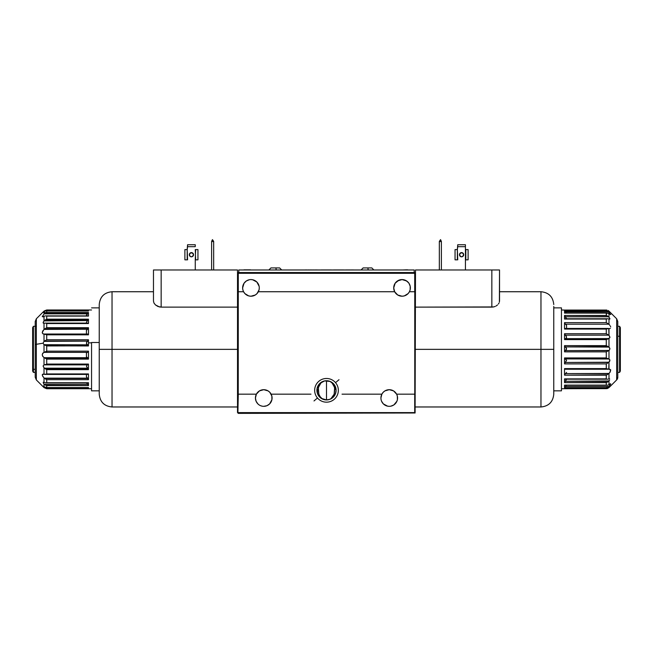 <?xml version="1.0" encoding="UTF-8"?>
<svg xmlns="http://www.w3.org/2000/svg" width="653" height="653" viewBox="0 0 653 653"><rect width="100%" height="100%" fill="white"/><g stroke="black" fill="none" stroke-linecap="round" stroke-linejoin="round"><path stroke-width="0.98" d="M272.081 398.012A8.326 8.326 0 0 1 263.763 406.329A8.326 8.326 0 0 1 255.437 398.012L256.074 401.195L257.878 403.897L256.074 401.195L255.437 398.012A8.326 8.326 0 0 1 256.376 394.167L259.445 390.894L256.376 394.167A8.326 8.326 0 0 0 255.437 398.012L256.376 394.167A8.326 8.326 0 0 1 272.081 398.012L271.926 399.636L271.844 396.036L269.836 392.322L268.081 390.894L263.763 389.686L266 389.996M410.37 287.9L410.206 286.275L410.125 289.875L409.423 291.736A8.326 8.326 0 0 1 393.718 287.9A8.326 8.326 0 0 1 402.044 279.574A8.326 8.326 0 0 1 409.423 291.736L414.72 291.736L414.72 273.297L415.488 273.297L414.72 272.53L414.72 273.297L238.28 273.297L238.28 291.736L243.577 291.736A8.326 8.326 0 0 1 242.63 287.9L242.875 289.875L242.63 287.9A8.326 8.326 0 0 1 250.956 279.574A8.326 8.326 0 0 1 258.343 291.736A8.326 8.326 0 0 1 243.577 291.736L242.875 289.875M397.563 398.012A8.326 8.326 0 0 1 389.237 406.329A8.326 8.326 0 0 1 381.858 394.167L342.033 394.167L381.858 394.167A8.326 8.326 0 0 0 380.919 398.012L381.858 394.167A8.326 8.326 0 0 1 397.563 398.012L397.399 399.636L397.326 396.036L396.624 394.167L393.555 390.894L395.318 392.322M326.5 399.93L326.5 380.723L326.5 399.93L330.173 399.203L333.291 397.114L335.373 394.004L336.099 390.331A9.599 9.599 0 0 1 326.5 399.93A9.599 9.599 0 0 1 316.901 390.331A9.599 9.599 0 0 1 326.5 380.723A9.599 9.599 0 0 1 336.099 390.331L334.483 384.992L330.173 381.458L324.623 380.911L319.709 383.54L317.08 388.453L317.627 394.004L321.162 398.314L326.5 399.93M321.913 398.51L320.101 396.608L321.913 398.51M318.844 394.167L320.101 396.608L318.844 394.167M318.174 385.539L318.852 394.167L317.701 394.167L318.852 394.167L318.207 389.433L318.64 387.066L320.884 383.058L323.039 381.368M310.967 394.167L271.142 394.167L310.967 394.167M414.769 394.167L396.624 394.167L414.769 394.167L414.769 291.736L414.769 394.167M329.961 381.368L332.116 383.058L334.36 387.066L334.793 389.433L334.148 394.167L335.299 394.167L334.148 394.167L334.826 385.539M332.899 396.608L334.156 394.167L331.087 398.51L332.899 396.608M329.741 399.367L331.087 398.51L329.741 399.367M238.28 413.373L415.104 412.99L238.28 413.373M414.769 291.736L414.72 273.297L415.488 273.297L415.104 412.99L414.72 394.167L414.72 412.606L238.28 412.606L415.104 412.99L415.488 273.297L414.72 272.53L414.72 273.297L238.28 273.297L238.28 272.53L414.72 272.53L238.28 272.53L237.512 273.297L238.28 273.297L238.28 272.53L237.512 273.297L238.28 273.297L238.231 394.167L238.231 291.736M410.206 286.275L408.966 283.271L410.206 286.275M407.929 282.014L405.227 280.21L402.044 279.574L406.664 280.978L408.966 283.271M398.861 280.21L395.122 283.271L397.416 280.978L402.044 279.574M393.881 286.275L393.718 287.9L395.122 283.271M253.201 295.915L250.956 296.217L255.274 295.009L257.029 293.581L259.045 289.875L258.343 291.736L394.657 291.736L393.718 287.9M259.282 287.9L259.045 289.875M257.878 283.271L256.841 282.014L259.119 286.275M254.139 280.21L252.58 279.737L256.841 282.014M250.956 279.574L252.58 279.737M243.267 284.708L242.63 287.9L244.034 283.271L246.336 280.978L249.332 279.737M258.343 291.736L394.657 291.736L397.726 295.009L402.044 296.217L399.799 295.915M237.512 412.606L237.512 273.297L237.512 412.606M259.135 404.933L257.878 403.897M262.139 406.174L260.58 405.701M381.074 399.636L380.919 398.012M383.352 403.897L387.613 406.174L383.352 403.897L381.548 401.195M389.237 406.329L387.613 406.174M395.122 403.897L396.926 401.195L393.865 404.933L390.861 406.174M261.518 389.996L263.763 389.686L259.445 390.894M381.858 394.167L383.164 392.322L381.858 394.167M387 389.996L389.237 389.686L393.555 390.894L389.237 389.686L384.919 390.894L383.164 392.322M409.423 291.736L408.117 293.581L409.423 291.736M404.289 295.915L402.044 296.217L404.289 295.915L408.117 293.581M250.956 296.217L248.711 295.915L250.956 296.217M243.577 291.736L244.883 293.581L248.711 295.915M256.376 394.167L238.231 394.167L237.896 412.99L238.28 394.167L256.376 394.167M397.399 399.636L396.926 401.195M271.926 399.636L269.648 403.897L266.946 405.701L263.763 406.329M333.732 396.649L335.756 392.886M334.214 396.045L334.54 395.571M317.244 392.886L319.268 396.649M318.452 395.571L318.786 396.045M319.431 383.833L317.701 386.486M333.569 383.825L335.299 386.486M463.532 255.527L462.389 256.67L463.695 254.719L462.389 252.76L460.773 252.76L459.467 254.719A2.114 2.114 0 0 0 460.773 256.67L462.389 256.67A2.114 2.114 0 0 0 463.695 254.719A2.114 2.114 0 0 1 461.581 256.825A2.114 2.114 0 0 1 459.467 254.719L460.773 256.67L460.087 256.213M491.848 307.122L415.488 307.122L493.546 306.943L491.848 307.122L491.848 269.975L491.848 307.122M495.105 306.461L493.546 306.943L495.105 306.461M497.537 304.918L496.435 305.759L497.537 304.918M499.023 303.033L498.394 303.996L499.023 303.033M499.529 301.115L499.529 269.975L491.848 269.975L499.529 269.975L499.398 302.07M495.954 306.053L496.394 305.784M553.768 394.167C553.009 401.946 548.74 406.215 540.97 406.974L540.97 349.355L540.97 406.974L540.97 349.355L553.768 349.355L540.97 349.355L540.97 291.736L540.97 349.355L415.488 349.355L540.97 349.355L540.97 291.736C548.74 292.495 553.009 296.764 553.768 304.543M553.768 306.469L553.768 392.241M439.33 269.975L439.33 241.545L441.379 241.545L441.379 269.975L441.379 241.545L439.33 241.545L440.546 239.627L441.379 241.414L440.546 239.627L439.33 241.414L439.33 269.975M415.488 273.297L415.488 269.975L491.848 269.975L415.488 269.975L415.488 273.297M553.768 349.355L553.768 394.167L553.768 349.355M465.426 269.975L465.426 259.837L465.426 269.975M457.737 259.837L457.353 249.593L455.051 249.593L455.051 259.837L457.353 259.837L457.353 249.593L455.051 249.593L455.051 259.837M465.426 244.744L457.737 244.744L465.426 244.744L465.426 246.671L465.426 244.744M468.111 259.837L468.111 249.593L465.809 249.593L465.809 259.837L468.111 259.837L468.111 249.593L465.426 249.593L465.426 246.671L457.737 246.671L457.737 244.744L457.353 249.593L457.737 246.671L465.426 246.671L465.426 259.837M463.695 254.719A2.114 2.114 0 0 0 460.087 253.225L462.389 252.76L463.695 254.719L462.389 252.76L460.773 252.76L459.63 253.911L460.773 252.76L462.389 252.76L463.695 254.719A2.114 2.114 0 0 0 461.581 252.605A2.114 2.114 0 0 0 459.467 254.719L460.087 253.225M463.075 256.213L462.389 256.67M619.583 336.254L620.35 337.005L620.35 327.635L620.35 337.005L619.583 336.254L619.583 326.304L619.583 336.254L617.787 336.254L619.583 336.254L619.583 372.406L619.583 336.254M606.319 328.614L606.319 329.047M606.319 363.876L606.319 368.627M620.35 371.075L620.35 337.005L620.35 371.067L619.583 372.406L617.787 372.406M33.417 369.296L33.417 326.304L33.417 369.296L35.213 369.296L33.417 369.296L33.417 372.406L33.417 369.296L32.65 368.145L33.417 369.296M36.339 326.304L33.417 326.304L32.65 327.635L32.65 371.075L33.417 372.406L35.213 372.406M46.681 352.351L46.681 351.183M46.681 334.801L46.681 334.05M32.65 371.026L32.65 327.684M317.472 397.995A11.844 11.844 0 0 0 334.173 399.35A11.844 11.844 0 0 0 335.528 382.658A11.844 11.844 0 0 1 334.173 399.35A11.844 11.844 0 0 1 317.472 397.995L314.003 400.95L317.472 397.995A11.844 11.844 0 0 1 318.827 381.303A11.844 11.844 0 0 1 335.528 382.658L338.997 379.703L335.528 382.658A11.844 11.844 0 0 0 318.827 381.303A11.844 11.844 0 0 0 317.472 397.995M189.925 256.213L190.611 256.67L189.468 255.527L189.925 256.213L189.468 253.911L189.305 254.719A2.114 2.114 0 0 1 191.419 252.605A2.114 2.114 0 0 1 193.533 254.719A2.114 2.114 0 0 1 191.419 256.825A2.114 2.114 0 0 1 189.305 254.719A2.114 2.114 0 0 0 190.611 256.67L192.227 256.67A2.114 2.114 0 0 0 193.533 254.719L193.37 253.911L193.533 254.719A2.114 2.114 0 0 0 192.913 253.225L192.227 252.76L193.533 254.719L192.913 253.225A2.114 2.114 0 0 0 191.419 252.605L190.611 252.76L192.913 253.225L191.419 252.605A2.114 2.114 0 0 0 189.925 253.225L189.468 253.911L191.419 252.605L189.925 253.225L189.305 254.719L189.925 253.225M159.454 306.943L155.471 304.927L153.977 303.041L153.471 301.115L153.977 303.041L155.471 304.927L157.912 306.469L161.152 307.122L159.463 306.951M237.512 307.122L161.152 307.122L161.152 269.975L153.471 269.975L153.471 301.115L153.471 269.975L237.512 269.975L237.512 273.297L237.512 269.975L161.152 269.975L161.152 307.122L237.512 307.122M153.471 291.736L112.03 291.736L112.03 349.355L237.512 349.355L112.03 349.355L112.03 291.736L112.03 406.974L112.03 349.355L99.232 349.355L99.232 304.543L99.232 349.355L112.03 349.355L112.03 406.974C104.26 406.215 99.991 401.946 99.232 394.167M211.621 269.975L211.621 241.545L213.67 241.545L213.67 269.975L213.67 241.545L211.621 241.545L212.454 239.627L211.621 241.414L211.621 269.975M213.67 241.414L212.454 239.627L213.67 241.414M99.232 393.955L99.232 306.469M99.232 305.4L99.232 304.755M99.232 349.355L99.232 394.167L99.232 349.355M192.227 256.67L193.533 254.719M187.574 259.837L187.191 249.593L184.889 249.593L184.889 259.837L187.191 259.837L187.191 249.593L184.889 249.593L184.889 259.837M195.263 269.975L195.263 259.837L195.263 269.975M195.263 244.744L187.574 244.744L195.263 244.744L195.263 246.671L187.574 246.671L187.574 244.744L187.191 249.593L187.574 246.671L195.263 246.671L195.263 244.744M195.263 249.593L195.647 259.837L197.949 259.837L197.949 249.593L195.263 249.593M197.949 259.837L197.949 249.593L195.647 249.593L195.263 259.837M192.913 256.213L193.37 255.527M564.698 388.559L606.449 388.559L561.449 388.731M561.449 390.837L553.768 390.837L561.449 390.837L561.449 307.873L561.449 390.837L553.768 390.837M609.233 387.351L607.576 388.462L609.233 387.351M609.829 386.764L616.661 379.932A3.845 3.845 -0 0 0 617.787 377.214L617.787 377.214A3.845 3.845 180 0 1 616.661 379.924L616.661 318.778L616.661 379.924L617.787 377.214L617.787 321.496L617.787 377.214M606.278 368.602L564.527 368.602L565.147 369.255L608.367 369.255L606.278 368.602L606.278 363.901L606.278 368.602L564.527 368.602L564.527 375.181L606.278 375.181L606.278 378.879L564.821 379.197L607.763 379.197L564.527 378.879L564.527 382.625L606.278 382.625L606.278 385.115L564.633 385.229L607.168 385.229L564.527 385.115L564.527 387.719L606.278 387.719L606.449 388.559L564.527 388.559L606.278 388.551L606.278 387.719L564.527 387.719L564.527 385.115L606.278 385.115L606.278 382.625L606.882 382.397L564.527 382.625L564.527 378.879L606.278 378.879L606.278 375.181L606.923 374.855L564.527 375.181L564.527 368.602L565.457 369.223M607.012 388.6L607.576 388.462L607.012 388.6M564.6 388.649L606.449 388.649L564.6 388.649M610.351 328.369L609.739 328.598L610.351 328.369M610.677 326.949L610.424 326.255L610.677 326.949M609.926 325.439L608.988 324.37L608.988 319.072L608.082 318.778L608.988 319.072L608.988 324.37L609.926 325.439M608.784 324.19L608.188 323.749L608.784 324.19L565.457 324.19L564.527 322.639L564.527 329.071L606.278 329.071L606.278 333.707L608.988 335.397L608.784 328.5L606.278 329.071L564.527 329.071L564.527 322.639L565.457 324.19L608.784 324.19M566.42 325.21L565.457 324.19L566.42 325.21M566.543 319.007L565.343 316.787L608.645 316.787L609.869 318.542L609.861 319.048L608.988 319.072L609.502 319.203M606.278 310.738L564.527 310.738L565.123 311.563L564.527 310.738L606.278 310.738L606.278 310.061L606.89 310.093L564.527 310.061L606.278 310.061L606.278 310.738L608.784 311.914L565.123 311.563L566.42 312.975L565.457 311.914L608.784 311.914L610.596 314.607L608.188 313.187L606.604 313.048L606.278 315.456L608.988 317.138L608.988 313.66L606.8 313.024M564.527 313.114L606.278 313.114L564.527 313.114L564.527 310.738L564.527 313.114M608.082 310.461L608.645 310.82L608.082 310.461M606.89 310.093L606.278 310.061M606.727 310.82L565.343 310.82L606.727 310.82M608.988 311.122L608.988 312.118L608.988 311.122L609.624 311.742L608.988 311.122M606.8 310.836L609.755 312.967M566.526 318.558L564.527 315.456L564.527 319.048L608.082 318.778M606.882 315.685L564.527 315.456L565.343 316.787L608.645 316.787L606.882 315.685M607.486 318.77L606.278 319.048L606.278 322.639L608.188 323.749L606.278 322.639L564.527 322.639L606.278 322.639L606.278 319.048L564.527 319.048L564.527 315.456L606.278 315.456L606.278 313.114M566.575 325.414L566.575 328.451L566.575 325.414M606.8 328.826L608.988 328.549L608.988 335.397L609.918 337.274L608.988 338.589L565.343 338.654L564.527 339.617L606.278 339.617L608.645 338.654L565.343 338.654L566.306 338.14L566.526 336.875L564.527 333.707L564.527 339.617L566.502 337.764L566.347 336.352L565.343 335.144L608.645 335.144L606.278 333.707L564.527 333.707L565.343 335.144L608.645 335.144L609.624 336.222L609.837 337.772L606.278 339.617L606.278 345.633L608.988 347.086L609.837 348.245L609.624 349.812L608.645 350.628L565.343 350.628L566.306 349.771L566.526 348.367L564.527 345.633L564.527 351.877L565.343 350.628L564.527 351.877L606.278 351.877L608.645 350.628L606.278 351.877L606.278 357.934L564.527 357.934L564.527 363.901L606.278 363.901L564.527 363.901L564.527 357.934L606.89 358.268L606.278 357.934L606.278 351.877L564.527 351.877L564.527 345.633L606.278 345.633L606.278 339.617L564.527 339.617L564.527 333.707L606.278 333.707L606.278 329.071M609.486 328.614L608.988 328.549L609.486 328.614M609.624 386.935L608.988 387.531L608.988 386.307L606.278 387.719M607.012 388.519L608.988 387.531L606.449 388.559M606.449 388.649L564.527 388.649M610.424 384.584L608.784 386.511L565.457 386.511L564.608 387.523L565.457 386.511L608.784 386.511L606.8 387.613M608.988 387.531L608.988 386.307L610.751 383.891L608.988 384.617L608.988 380.936L608.988 384.617L608.008 385.131L610.351 383.776M565.629 386.331L566.575 385.262L565.629 386.331M564.788 385.197L607.2 385.229M608.008 385.131L607.168 385.229L608.008 385.131M608.988 380.936L565.343 381.279L566.575 379.213L564.567 382.421L565.343 381.279L608.645 381.279L606.882 382.397L609.624 380.046M609.633 378.822L608.988 378.911L609.633 378.822L608.988 378.911L608.988 373.451L565.457 373.622L564.608 374.765L565.457 373.622L608.784 373.622L606.923 374.855L608.988 373.451L608.988 378.911L607.763 379.197L608.988 378.911M564.821 379.197L565.343 379.05L564.821 379.197M609.926 372.39L608.988 373.451L610.171 372.039L610.702 369.99L608.988 369.174L610.62 369.745L609.926 372.39M606.8 368.855L609.739 369.149M565.629 373.467L566.575 372.414L565.629 373.467M608.367 369.255L565.147 369.255M608.784 369.223L608.988 362.219L565.343 362.472L566.575 360.35L565.343 358.921L608.988 358.995L609.837 359.852L609.624 361.411L606.882 363.55L608.645 362.472L565.343 362.472L564.567 363.582L566.575 360.35L564.567 358.252L565.343 358.921L608.645 358.921L606.89 358.268L608.988 358.995L608.988 350.457L565.343 350.628L566.575 348.784L565.343 346.914L608.988 347.086L608.988 338.589L608.988 347.086L609.918 348.784M609.6 349.853L608.988 350.457L608.988 358.995L609.918 360.35L608.988 362.219L608.988 369.174M610.735 314.395L608.988 313.66L608.988 317.138L609.861 319.048M606.882 345.992L564.527 345.633L565.343 346.914L608.645 346.914L606.882 345.992M373.875 269.975L371.826 267.926L367.917 267.926L368.129 269.975L367.917 267.926L363.117 267.926L361.068 269.975M371.81 267.926L363.141 267.926M322.394 269.942L321.292 269.975M310.159 269.942L314.109 269.975M305.171 269.942L306.918 269.942M308.387 269.942L309.212 269.942M312.134 269.975L314.109 269.942M414.206 272.53L414.206 269.975L414.206 272.53M238.794 272.53L238.794 269.975L414.206 269.975L238.794 269.975L238.794 272.53M249.25 269.975L243.944 269.975M250.589 269.844L249.25 269.844L250.589 269.975M243.944 269.844L249.25 269.844M407.301 269.975L406.044 269.844L407.725 269.844M402.779 269.975L406.044 269.844M406.199 269.844L405.782 269.844M321.292 269.942L331.193 269.942M328.957 269.942L323.725 269.942M333.61 269.942L340.588 269.942M341.005 269.942L343.633 269.942M341.086 269.942L336.875 269.942M317.178 269.942L315.048 269.942M351.11 269.942L353.518 269.942L351.11 269.942M352.62 269.942L352.147 269.942L352.62 269.942M350.465 269.942L348.498 269.942L350.465 269.942M350 269.942L349.29 269.942L350 269.942M345.821 269.942L348.335 269.942L345.821 269.942M281.688 269.975L279.639 267.926L275.917 267.926L276.211 269.975L275.917 267.926L270.93 267.926L268.881 269.975M279.631 267.926L270.979 267.926M88.473 342.849L91.551 342.849L88.473 342.849L88.473 339.789L88.473 345.951L46.551 345.845L88.473 345.951L88.473 342.849M35.213 326.304L35.213 344.751A3.845 0.637 0 0 1 36.339 344.302L36.339 318.778L36.339 344.302L43.082 343.184L44.012 341.38L46.722 339.789L88.473 339.789L46.722 339.789L44.355 341.16L87.657 341.16L88.473 339.887L46.551 339.887L88.473 339.789L86.498 342.654L86.653 344.049L87.657 344.825L44.012 344.702L43.082 343.184L44.012 341.38L44.012 334.042L42.829 333.74L42.249 332.499L44.012 329.414L44.012 323.276L43.082 322.729L44.012 320.917L44.012 316.37L42.249 316.697L44.012 314.036L44.012 311.816L43.163 312.289L44.012 311.106L46.42 310.102L88.473 310.077L88.473 310.999L46.722 310.999L46.722 312.509L88.473 312.509L88.473 316.093L46.722 316.093L46.722 319.17L88.473 319.17L88.473 323.545L46.722 323.545L46.722 327.7L88.473 327.7L88.473 334.826L46.722 334.826L46.722 339.789L46.722 334.826L44.012 334.042L44.012 341.38L87.657 341.16L86.694 342.164L86.474 343.592L88.473 345.845L46.722 345.951L88.473 345.845L87.657 344.825L44.355 344.825L46.551 345.845L44.012 344.702L44.012 352.4L46.722 351.159L46.722 345.951L46.722 351.159L88.473 351.159L46.722 351.159M35.213 321.496L36.339 318.778L44.012 311.106L46.722 309.979L91.551 309.979M88.473 310.134L46.722 310.134L88.473 310.134M91.551 342.499L99.232 342.499L91.551 342.499L91.551 390.837L91.551 342.499M44.012 323.276L44.918 323.104L44.012 323.276L44.012 329.414L87.543 329.251L88.367 328.19L45.832 328.19L44.216 329.251L46.722 327.7L46.722 323.545L88.473 323.545L88.473 319.17L46.722 319.17L46.722 316.093L88.473 316.093L88.473 312.509L46.722 312.509L46.722 310.999L88.473 310.999L88.473 310.077L46.722 310.077L44.918 310.608L44.355 310.991L45.792 310.991L44.355 310.991L43.082 312.444M46.722 379.671L88.473 379.671L87.853 378.471L44.633 378.471L46.722 379.671L46.722 382.723L46.722 379.671L88.473 379.671L88.473 373.932L46.722 373.932L46.722 369.655L88.473 369.655L88.179 368.782L45.237 368.782L46.722 369.655L45.237 368.782L88.179 368.782L88.473 369.655L88.473 364.064L46.722 364.064L46.722 359.109L88.473 359.109L88.367 358.587L45.832 358.587L46.722 359.109L45.832 358.587L88.367 358.587L88.473 359.109L88.473 351.159L88.473 359.109L46.722 359.109L46.722 364.064L46.118 364.374L88.473 364.064L88.473 369.655L46.722 369.655L46.722 373.932L46.077 374.193L88.473 373.932L88.473 379.671L87.543 378.152L44.216 378.152L42.649 376.193L42.323 374.544M43.074 316.885L44.812 315.987L44.012 316.37L44.012 320.917L87.657 320.582L88.179 319.937L45.237 319.937L44.355 320.582L46.722 319.17L45.237 319.937L88.179 319.937L88.473 319.17L88.179 319.937M44.216 313.832L87.543 313.832L44.216 313.832L46.2 312.648L44.633 313.497L87.853 313.497L88.473 312.509L87.543 313.832L44.216 313.832M86.425 333.887L86.425 330.385L86.425 333.887M87.371 329.398L86.425 330.385L87.371 329.398M46.722 334.826L88.473 334.826L87.543 334.026L88.473 334.826L88.473 327.7L87.543 329.251L44.216 329.251L42.649 331.071L42.323 332.997L43.074 333.879L46.2 334.556M42.257 316.615L44.012 314.036L44.012 311.816L44.918 311.228L43.163 312.444M46.118 310.967L46.722 310.999M86.425 315.113L87.371 314.011L86.425 315.897M46.722 312.509L46.183 312.656M46.077 315.938L45.441 315.897M86.425 322.729L86.498 322.304L86.425 322.729M86.694 321.856L87.11 321.211L86.694 321.856M88.073 320.084L87.11 321.211L87.657 320.582L44.012 320.917M43.376 323.251L43.367 321.823M46.118 323.308L46.722 323.545L46.118 323.308M44.918 323.104L45.514 323.153M44.012 386.764L46.722 387.547L46.722 385.605L88.473 385.605L88.473 382.723L46.722 382.723L88.473 382.723L88.473 385.605L46.11 385.417L46.722 385.605L46.722 387.547L46.118 387.588L44.012 386.764L44.012 384.021L44.012 386.764L43.4 386.29M43.163 386.152L44.918 388.029L87.657 387.645L88.065 388.078L87.657 387.645L44.355 387.645L43.376 386.266M86.425 356.807L86.425 352.906L86.425 356.807M88.179 368.782L86.474 366.39L87.11 364.945L86.474 366.39L87.657 368.194L44.355 368.194L43.082 365.998L44.012 364.888L44.012 357.575L44.992 358.089L44.216 357.681L88.008 358.024L86.58 356.971L87.543 357.681L44.216 357.681L42.649 356.195L42.257 354.914L42.576 353.518L44.216 352.351L87.543 352.351L88.392 351.624L87.543 352.351L44.216 352.351L46.2 351.461M87.371 352.4L86.425 352.906L87.371 352.4M44.992 358.089L45.832 358.587L44.992 358.089M36.339 354.408L36.339 379.507L36.339 344.302L43.082 343.184L44.012 344.702L44.012 352.4L42.829 353.159L42.249 354.734L42.829 356.473L44.012 357.575L44.012 364.888L46.118 364.374L44.918 364.807M44.445 364.864L87.657 364.864L88.433 364.35L87.657 364.864M43.074 374.071L44.012 374.234L44.012 367.908L45.237 368.782L44.355 368.194L87.657 368.194L88.065 368.619M86.425 376.879L86.425 374.414L86.425 376.879M46.2 379.442L44.216 378.152L87.853 378.471L86.58 377.091L87.543 378.152L44.216 378.152L42.412 375.679L42.412 374.373L46.077 374.193L44.012 374.234L44.012 367.908L43.082 365.998L44.012 364.888M45.441 374.365L44.812 374.414M44.012 382.462L46.118 382.87L44.012 382.462L44.012 377.956L44.012 382.462L43.163 382.266M44.012 384.021L44.918 384.797L44.355 384.372L87.657 384.372L88.065 384.846L86.653 383.066L87.657 384.372L44.355 384.372L43.367 383.172M46.118 382.87L45.514 382.919M45.514 385.148L44.918 384.797L45.514 385.148M46.722 387.547L88.473 387.547L88.473 388.576L46.722 388.731L44.918 388.029L46.722 388.576L88.473 388.576L88.473 387.547L46.118 387.588M35.213 321.513L35.213 377.197M91.551 388.731L46.722 388.731L44.012 387.604L36.339 379.932L36.339 344.302A3.845 0.637 180 0 0 35.213 344.751L35.213 353.959M87.877 334.034L44.575 334.026M44.216 334.026L44.992 334.099M46.722 327.7L45.832 328.19L88.367 328.19L88.473 327.7L46.722 327.7M607.568 311.114L606.931 310.869L607.568 311.114M606.931 328.777L607.568 328.557M499.529 291.736L540.97 291.736M540.97 406.974L415.488 406.974M617.787 326.304L619.583 326.304L620.35 327.635M112.03 291.736C104.26 292.495 99.991 296.764 99.232 304.543M112.03 406.974L237.512 406.974M561.449 309.979L564.6 310.061M607.135 313.007L564.625 313.007M606.417 310.061L564.527 310.061M607.731 318.754L564.812 318.754M608.343 328.451L565.131 328.451M606.482 388.559L564.527 388.559M607.788 379.197L564.837 379.197M608.392 369.255L565.163 369.255M609.829 311.946L616.661 318.778L617.787 321.496M561.449 307.873L553.768 307.873M91.551 307.873L99.232 307.873M46.453 312.575L44.012 312.575M46.232 310.967L88.441 310.967M45.522 315.897L88.286 315.897M44.959 323.104L88.049 323.104M87.69 364.864L44.396 364.864M88.008 374.414L44.886 374.414M88.286 382.919L45.53 382.919M88.441 387.588L46.192 387.588M36.339 379.932L35.213 377.214M87.682 334.018L44.396 334.018M91.551 390.837L99.232 390.837"/></g></svg>
